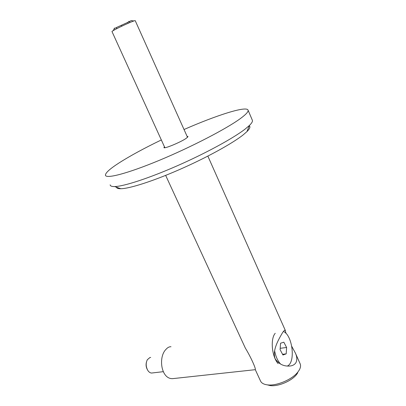 <?xml version="1.0" encoding="UTF-8"?>
<svg xmlns="http://www.w3.org/2000/svg" width="406" height="406" viewBox="0 0 406 406"><rect width="100%" height="100%" fill="white"/><g stroke="black" fill="none" stroke-linecap="round" stroke-linejoin="round"><path stroke-width="0.61" d="M249.259 125.789C250.603 126.779 249.832 128.717 246.939 131.61L243.067 134.965C232.004 143.704 206.146 157.898 179.559 169.541C152.955 181.198 129.544 188.648 120.821 188.729C118.176 188.76 116.705 188.242 116.41 187.181M110.153 184.852C110.295 186.049 111.797 186.623 114.665 186.567C123.739 186.405 148.667 178.351 177.219 165.81C205.751 153.285 233.521 138.126 245.27 128.976L249.38 125.479C251.786 123.125 252.786 121.394 252.375 120.293L252.319 120.171M187.11 136.38L188.044 136.558L186.364 138.228C180.898 142.141 163.557 149.317 163.938 147.54L164.445 146.784M184.03 129.514C216.195 115.375 246.508 105.621 248.056 110.133C248.589 111.564 246.137 114.294 240.712 118.324C226.984 128.535 191.256 147.094 159.111 160.421C126.905 173.798 105.448 179.193 105.443 175.072C105.56 172.728 110.158 168.642 119.237 162.806C130.225 155.823 144.252 148.205 161.319 139.953M291.812 346.46L295.39 353.083C297.085 356.818 297.248 360.041 295.883 362.751C294.355 364.999 291.889 366.11 288.468 366.08C282.926 366.126 278.47 363.664 275.106 358.686C271.979 350.053 279.242 338.442 282.5 332.732C283.819 330.778 284.713 329.982 285.169 330.342L286.047 333.488M165.653 175.387L245.346 348.109C250.375 356.265 255.968 368.399 255.333 369.754L260.419 380.782C261.332 383.031 263.677 384.396 267.458 384.878C276.486 386.162 292.198 379.544 297.877 372.033L299.181 370.16C300.552 367.79 300.897 365.725 300.217 363.949L300.059 363.588M297.705 372.881L296.573 374.505C291.65 381.016 278.13 386.705 270.3 385.593L267.229 384.852M131.224 20.544L129.321 21.741M116.456 27.796L114.142 28.298M135.259 20.731L135.244 20.701C135.274 19.681 113.472 29.795 111.965 31.501L164.877 147.723M129.707 22.594L129.098 21.239L127.834 22.345L116.349 27.562L116.842 28.643M121.82 26.167L121.511 25.482M128.23 23.228L127.834 22.345M171.002 346.744C169.338 346.622 167.708 347.45 166.12 349.226C158.056 356.772 160.949 379.199 172.672 378.641L174.961 378.392M150.697 357.447L149.88 357.559L147.307 359.757C145.688 363.213 145.845 366.765 147.789 370.404C148.865 372.058 150.124 372.941 151.56 373.043L152.59 372.926M287.331 366.024C295.832 362.659 292.599 335.219 283.424 331.458M286.189 353.859L286.616 347.48L283.824 342.187L280.561 343.227L280.099 349.652L282.936 354.996L286.189 353.859L282.566 354.301M274.608 350.743C275.74 356.585 277.75 361.03 280.637 364.096M275.222 333.29C270.178 338.863 271.832 356.813 278.146 363.614M146.409 362.213C145.784 364.705 146.053 367.09 147.226 369.364M280.196 348.297L286.616 347.48M246.939 131.61L249.38 125.479M252.375 120.293L248.056 110.133M120.821 188.729L114.665 186.567M300.217 363.949L295.39 353.083M285.413 330.636L207.857 156.117M296.573 374.505L297.877 372.033M270.3 385.593L267.458 384.878M284.439 330.443L285.169 330.342M114.512 28.461L113.101 30.714M131.153 20.599L133.914 20.96M135.244 20.701L187.531 137.329M172.672 378.641L255.288 369.678M151.56 373.043L163.136 371.688"/></g></svg>
